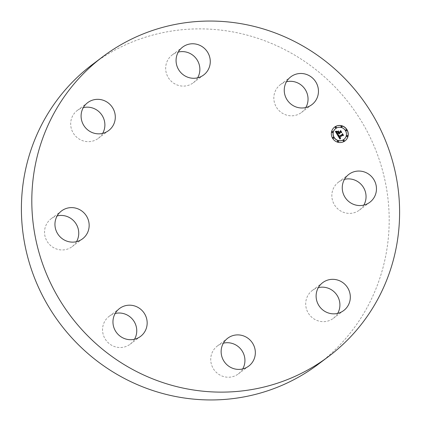 <?xml version="1.0" encoding="UTF-8"?>
<svg xmlns="http://www.w3.org/2000/svg" width="421" height="421" viewBox="0 0 421 421"><rect width="100%" height="100%" fill="white"/><g stroke="black" fill="none" stroke-linecap="round" stroke-linejoin="round"><path stroke-width="0.32" stroke-dasharray="2.1 1.58" d="M363.833 205.095A17.456 16.908 -126.9 0 1 359.434 210.084A17.456 16.908 -126.9 0 1 338.9 209.784A17.456 16.908 -126.9 0 1 332.843 189.808A17.456 16.908 -126.9 0 1 338.458 182.177A17.456 16.908 -126.9 0 1 344.473 179.341M92.541 64.418A187.645 181.751 -126.9 0 1 267.388 41.774A187.645 181.751 -126.9 0 1 386.91 190.887A187.645 181.751 -126.9 0 1 318.044 364.407M337.689 313.377A17.456 16.908 -126.9 0 1 333.295 318.365A17.456 16.908 -126.9 0 1 330.106 320.239A17.456 16.908 -126.9 0 1 308.225 312.987A17.456 16.908 -126.9 0 1 312.319 290.458A17.456 16.908 -126.9 0 1 315.503 288.585A17.456 16.908 -126.9 0 1 318.334 287.622M242.712 368.938A17.456 16.908 -126.9 0 1 238.318 373.927A17.456 16.908 -126.9 0 1 222.051 376.032A17.456 16.908 -126.9 0 1 210.937 362.16A17.456 16.908 -126.9 0 1 217.341 346.02A17.456 16.908 -126.9 0 1 223.356 343.183M134.536 339.231A17.456 16.908 -126.9 0 1 130.142 344.22A17.456 16.908 -126.9 0 1 104.182 337.153A17.456 16.908 -126.9 0 1 109.165 316.313A17.456 16.908 -126.9 0 1 115.175 313.477M76.527 241.659A17.456 16.908 -126.9 0 1 72.133 246.648A17.456 16.908 -126.9 0 1 51.599 246.348A17.456 16.908 -126.9 0 1 45.542 226.372A17.456 16.908 -126.9 0 1 51.157 218.741A17.456 16.908 -126.9 0 1 57.167 215.905M102.666 133.378A17.456 16.908 -126.9 0 1 98.272 138.367A17.456 16.908 -126.9 0 1 95.088 140.24A17.456 16.908 -126.9 0 1 73.201 132.983A17.456 16.908 -126.9 0 1 77.296 110.46A17.456 16.908 -126.9 0 1 80.479 108.586A17.456 16.908 -126.9 0 1 83.311 107.623M197.644 77.817A17.456 16.908 -126.9 0 1 193.25 82.805A17.456 16.908 -126.9 0 1 176.983 84.91A17.456 16.908 -126.9 0 1 165.869 71.038A17.456 16.908 -126.9 0 1 172.273 54.898A17.456 16.908 -126.9 0 1 178.288 52.062M305.825 107.523A17.456 16.908 -126.9 0 1 301.425 112.512A17.456 16.908 -126.9 0 1 275.471 105.445A17.456 16.908 -126.9 0 1 280.449 84.605A17.456 16.908 -126.9 0 1 286.464 81.769M334.553 127.126A8.641 8.367 53.1 0 0 334.506 127.168A8.641 8.367 53.1 0 0 332.727 138.709A8.641 8.367 53.1 0 0 344.11 141.498A8.641 8.367 53.1 0 0 344.888 140.977A8.641 8.367 53.1 0 0 344.941 140.94M343.836 139.472A6.81 6.594 53.1 0 0 336.216 128.221A6.81 6.594 53.1 0 0 335.658 128.594M333.595 138.235A0.526 0.505 53.1 0 0 332.969 137.404M336.105 127.816A0.526 0.505 53.1 0 0 335.479 126.984M332.695 132.436A0.526 0.505 53.1 0 0 332.069 131.599M346.515 130.673A0.526 0.505 53.1 0 0 345.888 129.842M341.831 127.089A0.526 0.505 53.1 0 0 341.205 126.258M343.999 141.093A0.526 0.505 53.1 0 0 343.373 140.261M338.273 141.819A0.526 0.505 53.1 0 0 337.647 140.988M347.409 136.472A0.526 0.505 53.1 0 0 346.783 135.641M337.5 134.362L338.831 133.578L339.652 133.894M339.1 133.425L339.779 133.62M339.752 133.61L339.331 133.289L340.689 132.494L341.32 132.626M340.526 131.289L340.305 131.847M337.274 131.884L338.284 132.652M337.063 133.368L336.547 131.957L337.026 133.499L338.447 132.931M335.516 131.689L337.353 135.036M337.637 135.257L339.947 139.083M339.2 137.451L339.9 138.02L340.563 137.904M340.057 137.962L339.447 137.33M339.437 137.314L342.578 135.473L343.126 135.562M342.399 134.341L342.22 134.815M337.116 131.652L338.589 130.889M337.716 134.936L338.821 134.988M335.5 131.231L336.711 131.368M338.721 135.515L338.868 136.557L342.162 134.609M342.384 133.915L343.304 135.467L342.462 133.857M342.41 133.767L342.073 134.546M338.916 136.388L338.616 135.594M338.521 131.599L338.773 132.473L340.257 131.589M340.536 130.81L341.594 132.589L340.615 130.752M340.563 130.657L340.163 131.552M338.842 132.326L338.416 131.678M338.458 182.177L348.867 174.352M359.434 210.084L369.843 202.259M77.296 110.46L87.705 102.635M98.272 138.367L108.681 130.542M238.318 373.927L248.727 366.102M217.341 346.02L227.75 338.195M172.273 54.898L182.682 47.073M193.25 82.805L203.659 74.98M130.142 344.22L140.551 336.395M109.165 316.313L119.575 308.488M280.449 84.605L290.858 76.78M301.425 112.512L311.835 104.687M72.133 246.648L82.542 238.823M51.157 218.741L61.566 210.916M333.295 318.365L343.704 310.54M312.319 290.458L322.728 282.633"/><path stroke-width="0.63" d="M344.473 179.341A17.456 16.908 -126.9 0 1 361.518 184.819A17.456 16.908 -126.9 0 1 365.049 202.454A17.456 16.908 -126.9 0 1 363.833 205.095M343.257 181.983A17.456 16.908 -126.9 0 1 348.867 174.352A17.456 16.908 -126.9 0 1 369.401 174.652A17.456 16.908 -126.9 0 1 375.458 194.628A17.456 16.908 -126.9 0 1 369.843 202.259A17.456 16.908 -126.9 0 1 349.314 201.959A17.456 16.908 -126.9 0 1 343.257 181.983M328.459 356.582L318.044 364.407A187.645 181.751 -126.9 0 1 143.203 387.052A187.645 181.751 -126.9 0 1 23.681 237.939A187.645 181.751 -126.9 0 1 92.541 64.418L102.956 56.593A187.645 181.751 -126.9 0 1 277.797 33.948A187.645 181.751 -126.9 0 1 397.319 183.061A187.645 181.751 -126.9 0 1 328.459 356.582A187.645 181.751 -126.9 0 1 153.612 379.226A187.645 181.751 -126.9 0 1 34.09 230.113A187.645 181.751 -126.9 0 1 102.956 56.593M318.334 287.622A17.456 16.908 -126.9 0 1 336.321 294.253A17.456 16.908 -126.9 0 1 337.689 313.377M223.356 343.183A17.456 16.908 -126.9 0 1 233.608 343.915A17.456 16.908 -126.9 0 1 242.712 368.938M115.175 313.477A17.456 16.908 -126.9 0 1 135.12 323.381A17.456 16.908 -126.9 0 1 134.536 339.231M57.167 215.905A17.456 16.908 -126.9 0 1 74.212 221.378A17.456 16.908 -126.9 0 1 77.743 239.017A17.456 16.908 -126.9 0 1 76.527 241.659M83.311 107.623A17.456 16.908 -126.9 0 1 101.298 114.254A17.456 16.908 -126.9 0 1 102.666 133.378M178.288 52.062A17.456 16.908 -126.9 0 1 188.54 52.793A17.456 16.908 -126.9 0 1 197.644 77.817M286.464 81.769A17.456 16.908 -126.9 0 1 306.409 91.673A17.456 16.908 -126.9 0 1 305.825 107.523M105.497 132.415A17.456 16.908 -126.9 0 1 83.616 125.158A17.456 16.908 -126.9 0 1 87.705 102.635A17.456 16.908 -126.9 0 1 90.894 100.761A17.456 16.908 -126.9 0 1 112.775 108.013A17.456 16.908 -126.9 0 1 108.681 130.542A17.456 16.908 -126.9 0 1 105.497 132.415M244.017 336.09A17.456 16.908 -126.9 0 1 255.131 349.962A17.456 16.908 -126.9 0 1 248.727 366.102A17.456 16.908 -126.9 0 1 232.46 368.207A17.456 16.908 -126.9 0 1 221.346 354.335A17.456 16.908 -126.9 0 1 227.75 338.195A17.456 16.908 -126.9 0 1 244.017 336.09M187.392 77.085A17.456 16.908 -126.9 0 1 176.278 63.213A17.456 16.908 -126.9 0 1 182.682 47.073A17.456 16.908 -126.9 0 1 198.949 44.968A17.456 16.908 -126.9 0 1 210.063 58.84A17.456 16.908 -126.9 0 1 203.659 74.98A17.456 16.908 -126.9 0 1 187.392 77.085M145.529 315.555A17.456 16.908 -126.9 0 1 140.551 336.395A17.456 16.908 -126.9 0 1 114.591 329.327A17.456 16.908 -126.9 0 1 119.575 308.488A17.456 16.908 -126.9 0 1 145.529 315.555M285.88 97.619A17.456 16.908 -126.9 0 1 290.858 76.78A17.456 16.908 -126.9 0 1 316.818 83.847A17.456 16.908 -126.9 0 1 311.835 104.687A17.456 16.908 -126.9 0 1 285.88 97.619M88.157 231.192A17.456 16.908 -126.9 0 1 82.542 238.823A17.456 16.908 -126.9 0 1 62.008 238.523A17.456 16.908 -126.9 0 1 55.951 218.546A17.456 16.908 -126.9 0 1 61.566 210.916A17.456 16.908 -126.9 0 1 82.1 211.216A17.456 16.908 -126.9 0 1 88.157 231.192M325.912 280.76A17.456 16.908 -126.9 0 1 347.799 288.017A17.456 16.908 -126.9 0 1 343.704 310.54A17.456 16.908 -126.9 0 1 340.521 312.414A17.456 16.908 -126.9 0 1 318.639 305.162A17.456 16.908 -126.9 0 1 322.728 282.633A17.456 16.908 -126.9 0 1 325.912 280.76M344.215 141.419A8.641 8.367 -126.9 0 1 332.832 138.63A8.641 8.367 -126.9 0 1 334.606 127.089A8.641 8.367 -126.9 0 1 335.384 126.568A8.641 8.367 -126.9 0 1 346.767 129.358A8.641 8.367 -126.9 0 1 344.988 140.898A8.641 8.367 -126.9 0 1 344.215 141.419M344.941 140.94A8.641 8.367 53.1 0 0 346.646 129.41A8.641 8.367 53.1 0 0 335.279 126.647A8.641 8.367 53.1 0 0 334.553 127.126M335.658 128.594A6.81 6.594 53.1 0 0 334.206 137.725A6.81 6.594 53.1 0 0 343.836 139.472M332.969 137.404A0.526 0.505 53.1 0 0 332.811 138.13A0.526 0.505 53.1 0 0 333.595 138.235M335.479 126.984A0.526 0.505 53.1 0 0 335.327 127.716A0.526 0.505 53.1 0 0 336.105 127.816M332.069 131.599A0.526 0.505 53.1 0 0 331.916 132.331A0.526 0.505 53.1 0 0 332.695 132.436A0.526 0.505 -126.9 0 1 332.127 131.557A0.526 0.505 -126.9 0 1 332.864 131.694A0.526 0.505 -126.9 0 1 332.706 132.426M345.888 129.842A0.526 0.505 53.1 0 0 345.73 130.573A0.526 0.505 53.1 0 0 346.515 130.673M341.205 126.258A0.526 0.505 53.1 0 0 341.052 126.989A0.526 0.505 53.1 0 0 341.831 127.089M343.373 140.261A0.526 0.505 53.1 0 0 343.22 140.988A0.526 0.505 53.1 0 0 343.999 141.093A0.526 0.505 -126.9 0 1 343.431 140.214A0.526 0.505 -126.9 0 1 344.168 140.351A0.526 0.505 -126.9 0 1 344.01 141.082M337.647 140.988A0.526 0.505 53.1 0 0 337.495 141.719A0.526 0.505 53.1 0 0 338.273 141.819M346.783 135.641A0.526 0.505 53.1 0 0 346.63 136.372A0.526 0.505 53.1 0 0 347.409 136.472M336.321 128.147A6.81 6.594 -126.9 0 1 345.288 130.342A6.81 6.594 -126.9 0 1 343.278 139.846A6.81 6.594 -126.9 0 1 334.311 137.646A6.81 6.594 -126.9 0 1 336.321 128.147M337.637 135.257L338.873 135.167L338.51 135.909L338.879 136.699L342.326 134.736L342.441 134.152L343.32 135.636L342.683 135.399L339.542 137.235L340.042 137.851L340.684 137.856L340.005 137.941L339.305 137.372L339.884 138.156L340.678 138.083L339.979 139.125L337.637 135.257M337.716 134.936L338.937 134.967L337.716 134.936M338.721 135.515L339 136.325L342.178 134.473L342.468 133.61L343.452 135.267L342.489 133.836L342.262 134.552L338.968 136.478L338.721 135.515M337.458 134.957L335.458 131.589L336.721 131.568L336.416 132.373L337.074 133.72L338.552 132.852L337.132 133.42L336.647 131.878L337.168 133.289L338.384 132.573L338.095 132.083L337.253 131.878L338.573 131.105L338.373 131.957L338.816 132.699L340.41 131.768L340.573 131.11L341.52 132.704L340.794 132.415L339.437 133.21L339.852 133.641L339.205 133.346L339.768 133.883L338.937 133.504L337.605 134.283L337.458 134.957M335.5 131.231L336.816 131.252L335.5 131.231M337.221 131.578L338.484 130.952M338.521 131.599L338.916 132.262L340.268 131.473L340.615 130.499L341.736 132.378L340.642 130.731L340.352 131.531L338.879 132.394L338.521 131.599M337.395 134.852L337.605 134.283M339.652 133.894L339.205 133.346M341.32 132.626L340.526 131.289M340.41 131.768L338.716 132.778L338.273 132.031L338.473 131.184L337.274 131.884M338.384 132.573L337.168 133.289M338.552 132.852L336.968 133.794L336.321 132.515L336.616 131.647L335.516 131.689M340.052 139.004L340.573 138.162L339.784 138.235L339.305 137.372M340.563 137.904L340.057 137.962M343.126 135.562L342.399 134.341M342.326 134.736L338.773 136.778L338.405 135.988L338.768 135.246L337.684 135.33M338.821 134.988L337.716 135.025M336.711 131.368L335.658 131.257M342.162 134.609L342.489 133.836M342.178 134.473L338.916 136.393M340.257 131.589L340.642 130.731M340.268 131.473L338.842 132.326M333.069 137.325A0.526 0.505 -126.9 0 1 333.764 137.493A0.526 0.505 -126.9 0 1 333.606 138.225A0.526 0.505 -126.9 0 1 333.022 137.357A0.526 0.505 -126.9 0 1 333.069 137.325M335.584 126.905A0.526 0.505 -126.9 0 1 336.168 127.773A0.526 0.505 -126.9 0 1 335.432 127.637A0.526 0.505 -126.9 0 1 335.584 126.905M345.994 129.763A0.526 0.505 -126.9 0 1 346.572 130.631A0.526 0.505 -126.9 0 1 345.836 130.494A0.526 0.505 -126.9 0 1 345.994 129.763M341.31 126.179A0.526 0.505 -126.9 0 1 341.894 127.047A0.526 0.505 -126.9 0 1 341.152 126.91A0.526 0.505 -126.9 0 1 341.31 126.179M338.289 141.809A0.526 0.505 -126.9 0 1 337.705 140.94A0.526 0.505 -126.9 0 1 338.442 141.077A0.526 0.505 -126.9 0 1 338.289 141.809M347.425 136.467A0.526 0.505 -126.9 0 1 346.841 135.594A0.526 0.505 -126.9 0 1 347.578 135.736A0.526 0.505 -126.9 0 1 347.425 136.467"/></g></svg>
